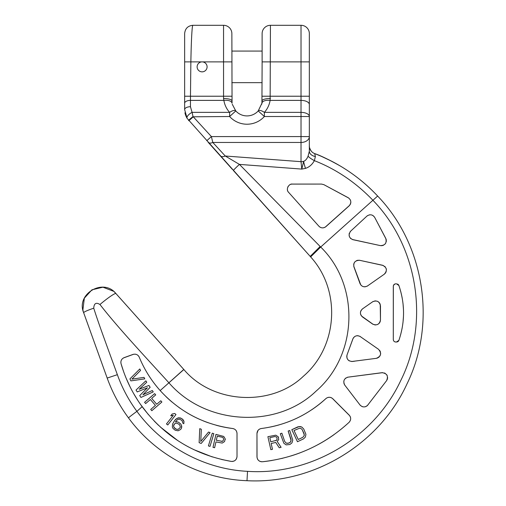 <?xml version="1.0" encoding="UTF-8"?>
<svg xmlns="http://www.w3.org/2000/svg" width="506" height="506" viewBox="0 0 506 506"><rect width="100%" height="100%" fill="white"/><g stroke="black" fill="none" stroke-linecap="round" stroke-linejoin="round"><path stroke-width="0.76" d="M309.343 145.911L309.343 145.861A8.311 8.311 -0 0 0 309.343 145.848A8.311 8.311 180 0 0 314.675 153.603C320.134 155.374 328.653 159.498 340.234 165.974C354.13 174.222 366.603 184.241 377.647 196.043C424.192 244.392 436.906 322.72 407.09 383.712C379.468 444.287 313.429 484.267 246.991 480.7C200.661 479.074 155.759 455.191 128.518 417.918C119.454 405.648 112.345 392.365 107.183 378.071L83.667 312.746C75.691 294.1 103.268 277.63 115.912 293.531L183.861 369.525C213.07 404.262 271.69 406.786 303.417 376.217C337.635 346.901 341.607 290.88 310.646 256.909L187.112 118.341L184.646 109.631L184.646 33.567M115.419 292.999L183.786 369.443L168.896 382.77C205.872 425.616 276.909 428.886 315.946 391.239C358.185 354.826 359.892 285.144 320.684 247.036L239.414 164.393L225.271 156.012L301.026 161.673A8.311 5.876 180 0 0 303.651 161.37A8.311 1.183 -107.7 0 0 305.498 168.365L301.797 169.093L301.026 161.673A8.311 5.876 0 0 0 303.651 161.37L301.797 169.093L239.414 164.393A7.267 0.329 -43.2 0 0 233.386 170.497L310.203 256.409L320.153 246.498M83.313 311.658L82.908 310.02M82.889 309.906L84.344 298.167L91.94 289.811L102.927 287.199L113.477 291.241M114.255 291.886L114.811 292.398M301.026 161.673L301.026 142.452L212.792 142.452A6.3 3.915 -45.6 0 1 208.086 142.199L220.192 155.74A6.812 4.137 -43.3 0 0 225.271 156.012L212.792 142.452L211.394 136.576L309.343 136.576L309.343 151.212L308.084 156.139A8.311 1.607 -151.7 0 0 314.359 160.649C326.465 165.392 349.76 176.082 372.941 200.313C418.177 246.795 429.803 322.689 400.638 380.778C373.58 438.594 310.02 475.596 247.529 471.339L246.991 480.7C200.661 479.074 155.759 455.191 128.518 417.918C119.454 405.648 112.345 392.365 107.183 378.071L83.673 312.752A15.104 1.442 -17.1 0 1 93.743 308.192C94.046 303.347 96.115 302.12 99.96 304.511C117.847 327.686 148.397 360.152 168.802 382.669M316.345 154.254L317.781 154.83M318.609 155.171L321.24 156.284M321.436 156.367L331.62 161.205M331.841 161.319L333.954 162.432M334.422 162.685L337.198 164.216M339.849 165.747L340.241 165.981M343.378 167.884L346.566 169.915M349.513 171.888L352.733 174.14M355.528 176.196L356.648 177.043M358.476 178.46L359.14 178.985M364.295 183.235L365.003 183.849M375.167 193.444L377.375 195.759M309.343 145.842C309.729 145.848 308.205 146.006 311.279 151.18C308.205 146.006 309.729 145.848 309.343 145.842L309.343 145.994A8.311 8.311 -0 0 0 309.343 146.063M309.343 149.409L309.343 150.896M310.646 256.909L320.684 247.036L377.647 196.043C359.867 177.132 338.875 162.983 314.675 153.603L315.39 156.556L314.359 160.649C312.183 164.589 309.229 167.157 305.498 168.365M270.438 25.3A8.311 8.311 0 0 0 262.121 33.611A8.311 8.311 0 0 1 270.438 25.3A8.311 8.311 0 0 0 262.121 33.611L262.121 61.877L301.026 61.877L301.026 25.3L270.438 25.3L270.134 100.384C269.3 105.065 267.377 109.062 264.366 112.364L264.366 116.519L301.026 116.519L301.026 142.452A8.311 5.876 0 0 0 309.343 136.576L309.343 151.218A8.311 5.56 180 0 0 315.39 156.556M309.343 136.576L309.343 33.611A8.311 8.311 0 0 0 301.026 25.3A8.311 8.311 0 0 1 309.343 33.611A8.311 8.311 0 0 0 301.026 25.3A8.311 8.311 0 0 1 309.343 33.611M309.343 116.519A8.311 4.156 0 0 0 301.026 112.364L264.366 112.364C267.377 109.062 269.3 105.065 270.134 100.384L301.026 100.384L301.026 116.519L309.343 116.519L309.343 96.229L301.026 96.229L301.026 61.877L309.343 61.877M207.093 66.862A4.99 4.99 0 0 0 202.103 61.877L202.103 61.877A4.99 4.99 0 0 0 197.119 66.862A4.99 4.99 0 0 0 202.103 71.852A4.99 4.99 0 0 0 207.093 66.862M262.121 61.877L261.931 103.205L258.205 110.941L264.366 116.519A23.44 23.44 0 0 1 229.623 116.519L229.623 112.364C226.612 109.062 224.689 105.065 223.854 100.384A8.311 4.118 -9.2 0 1 232.058 103.205L231.862 33.611A8.311 8.311 0 0 0 223.551 25.3A8.311 8.311 0 0 1 231.862 33.611A8.311 8.311 0 0 0 223.551 25.3A8.311 8.311 0 0 1 231.862 33.611M206.764 140.712L211.394 136.576L193.26 116.797L188.877 120.713L188.504 120.283L193.02 116.519L192.084 112.364A5.838 2.454 -32.7 0 0 187.112 118.341L184.646 109.631L184.646 103.287A5.806 2.909 0.1 0 1 190.458 100.384L190.471 96.229L223.551 96.229L223.551 61.877L231.862 61.877M192.963 25.3L223.551 25.3L223.551 61.877L190.863 61.877L190.471 96.229L184.646 96.229L184.646 61.877L190.863 61.877C191.211 42.34 192.014 24.794 192.919 25.3L192.894 25.3M186.284 116.823L185.443 114.704M193.26 116.797L229.623 116.519L235.783 110.941L232.267 104.249M235.783 110.941L235.783 110.941A15.129 15.129 0 0 0 258.205 110.941A15.129 15.129 0 0 1 235.783 110.941A15.129 15.129 0 0 0 258.205 110.941L258.205 110.941A8.311 3.27 42.2 0 1 264.366 112.364A8.311 3.27 -137.8 0 0 258.205 110.941A15.129 15.129 0 0 1 235.783 110.941A8.311 3.27 137.8 0 0 229.623 112.364A8.311 3.27 -42.2 0 1 235.783 110.941L235.777 110.934M184.646 109.631L184.646 109.631A5.806 2.897 -0.1 0 1 190.452 106.728L192.084 112.364L229.623 112.364C226.612 109.062 224.689 105.065 223.854 100.384L223.551 98.506A8.311 2.277 0 0 1 231.862 100.783M183.861 369.525L160.168 390.562C179.712 411.947 203.874 424.597 232.646 428.512C235.303 429.012 236.757 430.663 237.017 433.465L237.017 456.482C236.574 459.897 234.645 461.535 231.229 461.402C194.291 454.805 164.595 436.564 142.135 406.679C132.61 393.592 125.583 379.266 121.054 363.713L123.647 371.746M190.452 106.728L190.458 100.384L223.854 100.384A8.311 4.118 170.8 0 1 232.058 103.205M270.438 98.506A8.311 2.277 180 0 0 262.121 100.783L262.108 101.472M192.856 25.3L223.551 25.3M262.121 33.611L262.121 51.068L231.862 51.068M270.134 100.384A8.311 4.118 -170.8 0 0 261.931 103.205L262.026 102.478M308.084 156.139C307.003 158.865 305.523 160.611 303.651 161.37M247.529 471.339C204.203 469.207 162.565 446.437 136.911 411.353C128.575 400.012 122.06 387.792 117.367 374.68C106.292 344.244 98.6 323.581 93.743 308.192M83.673 312.752C75.71 294.056 103.275 277.642 115.912 293.531L115.912 293.531A15.635 1.607 140.9 0 0 99.96 304.511M318.894 226.214L288.648 192.388C285.397 189.427 288.939 183.431 292.367 184.076L321.525 184.076L323.884 184.665L348.21 197.713C351.29 199.978 351.613 202.685 349.178 205.828L325.934 226.612C323.416 228.408 321.07 228.276 318.894 226.214M128.518 417.918L128.518 417.918A13.637 0.455 -35.7 0 1 136.911 411.353L142.135 406.679M362.562 308.837L372.618 301.797C376.831 300.026 379.443 301.393 380.468 305.883L380.468 319.969C379.462 324.454 376.85 325.813 372.618 324.055L362.562 317.009C359.753 314.296 359.753 311.576 362.562 308.837L361.916 309.375M367.375 405.584L386.578 380.67C388.526 376.009 386.989 373.346 381.973 372.688L348.077 377.147L382.776 372.644M344.32 384.421L344.776 385.129C342.859 381.151 343.96 378.494 348.077 377.147L347.274 377.324M344.776 385.129L360.006 404.983L344.776 385.129M367.919 404.983C365.288 407.551 362.65 407.551 360.006 404.983L360.557 405.591M351.619 361.524L376.319 358.337C381.094 356.332 381.834 353.321 378.526 349.304L359.722 336.212M353.074 338.438L347.065 354.832L352.84 338.982C354.472 335.769 356.989 334.978 360.386 336.604M354.567 361.202L352.404 361.486C348.096 361.17 346.319 358.956 347.065 354.832L346.869 355.554M349.089 422.314C324.51 444.869 295.643 458.019 262.475 461.75C259.186 461.725 257.352 460.068 256.972 456.791L256.972 433.465C257.219 430.682 258.674 429.031 261.343 428.512C285.972 425.274 307.49 415.299 325.902 398.595C328.173 396.799 330.475 396.843 332.809 398.741L349.21 415.141C351.183 417.583 351.139 419.98 349.089 422.314L349.621 421.732M352.252 239.471L380.303 245.6L352.998 239.699C348.836 237.883 348.058 235.037 350.664 231.16L366.92 216.106C369.987 214.025 372.587 214.468 374.718 217.441L385.768 238.402C386.932 243.095 385.11 245.499 380.303 245.6L381.967 245.676M383.276 265.486L359.684 260.312L382.479 265.239C386.932 267.459 387.533 270.444 384.288 274.201L367.552 285.922C364.187 287.56 361.67 286.769 360 283.543L353.941 266.896C353.239 262.551 355.155 260.356 359.684 260.312L358.862 260.204M393.345 285.846L393.301 339.526L393.301 286.326C393.428 284.834 394.256 283.999 395.793 283.828L396.54 283.828L398.892 285.498C405.085 303.802 405.085 322.082 398.892 340.348L396.54 342.018L395.793 342.018C394.269 341.86 393.434 341.025 393.301 339.526L393.345 340.007M126.089 378.083L129.903 386.495M133.432 393.162L137.733 400.271M140.478 404.357L148.429 414.654M154.298 421.131L158.593 425.388M160.339 427.013L177.751 440.574M184.956 444.995L188.529 446.969M193.634 449.562L212.33 456.937M221.628 459.486L231.229 461.402M232.02 461.472L232.823 461.409M233.595 461.219L234.392 460.877M235.277 460.27L235.739 459.815M236.15 459.296L236.561 458.562M236.953 457.279L237.017 456.482M346.781 356.18L346.806 357.16M346.964 357.919L347.249 358.684M347.635 359.349L348.128 359.962M348.659 360.455L349.349 360.911M376.59 358.292L377.786 357.906M378.494 357.502L379.146 356.964M379.81 356.173L380.12 355.642M380.392 354.984L380.588 354.219M380.651 353.517L380.638 352.979M380.417 351.872L379.709 350.468M358.248 335.756L357.47 335.699M357.078 335.725L356.559 335.794M355.225 336.262L354.175 336.996M353.612 337.597L353.277 338.078M345.921 377.969L345.244 378.526M344.295 379.81L343.972 380.607M343.789 381.435L343.985 383.637M361.935 406.501L362.72 406.773M365.218 406.773L365.996 406.501M366.723 406.103L367.065 405.856M387.027 379.974L387.349 379.215M387.552 378.412L387.609 377.584M387.311 375.926L386.989 375.218M386.894 375.054L386.445 374.427M385.174 373.346L384.421 372.979M262.475 461.75A149.631 149.631 0 0 0 272.07 460.441M281.564 458.506A149.631 149.631 0 0 0 282.924 458.177M290.906 455.969A149.631 149.631 0 0 0 300.058 452.832M309.008 449.1A149.631 149.631 0 0 0 309.868 448.702M317.692 444.799A149.631 149.631 0 0 0 326.066 439.954M326.56 439.651A149.631 149.631 0 0 0 334.112 434.578M350.386 420.341L350.588 419.569M350.62 417.962L350.443 417.172M350.386 416.995L350.146 416.444M349.728 415.749L332.202 398.222M331.531 397.817L331.152 397.64M331.019 397.589L330.057 397.337M329.349 397.28L327.894 397.476M326.49 398.133L325.902 398.595A116.475 116.475 0 0 1 311.709 409.765M304.011 414.49A116.475 116.475 0 0 1 287.61 422.086M279.034 424.907A116.475 116.475 0 0 1 270.261 427.051M261.343 428.512L260.571 428.671M259.831 428.949L258.522 429.841M257.99 430.442L256.972 433.465L257.029 457.576M257.333 458.664L257.718 459.416M258.13 459.992L258.718 460.58M259.439 461.099L260.166 461.447M260.913 461.668L261.672 461.769M271.146 443.496L272.468 449.29L271.146 443.496L275.745 442.446L279.223 447.753L281.115 447.323L277.237 441.529L278.749 439.442L278.123 436.684L278.578 437.45M267.895 436.691L275.789 435.179L278.123 436.684L275.789 435.179L267.895 436.691L270.849 449.657L272.468 449.29M280.299 433.731L281.867 433.187L280.299 433.731L283.866 443.275L286.168 444.875L289.856 444.515L291.937 442.902L292.778 440.22L289.736 430.492L288.161 431.03L289.736 430.492M284.714 441.485L286.143 443.092L288.256 443.269L290.261 442.282L290.861 441.472L291.007 439.328L288.161 431.03L291.108 440.492L290.261 442.282L289.305 442.908L287.111 443.357L286.143 443.092L284.714 441.485L281.867 433.187M297.825 426.855L300.444 426.564L301.93 427.121L303.764 429.069L301.93 427.121L299.204 426.526L291.81 429.683L297.825 426.855M237.017 433.465L236.96 432.706M236.58 431.416L236.169 430.682M235.258 429.657L234.657 429.221M234.063 428.905L232.646 428.512A116.475 116.475 0 0 1 216.245 425.268M208.27 422.776A116.475 116.475 0 0 1 202.976 420.764M200.484 419.714A116.475 116.475 0 0 1 185.677 411.954M180.547 408.589A116.475 116.475 0 0 1 178.738 407.305M172.154 402.169A116.475 116.475 0 0 1 165.949 396.577M160.168 390.562A116.475 116.475 0 0 1 139.27 357.223C144.336 369.5 151.3 380.613 160.168 390.562M138.929 356.547L138.48 355.914M137.967 355.389L137.341 354.915M136.006 354.314L135.159 354.156M133.704 354.225L123.445 357.957M122.3 358.824L121.763 359.462M121.117 360.746L120.934 361.486M120.864 362.163L120.864 362.505M120.909 363.004L121.054 363.713C120.479 360.923 121.51 358.893 124.141 357.641L132.951 354.434C135.848 353.7 137.955 354.63 139.27 357.223M139.801 368.969L140.548 370.455L139.801 368.969L129.909 378.905L130.909 380.885L144.779 378.867L144.033 377.387L144.779 378.867M145.842 380.828L146.765 382.213L145.842 380.828L136.019 390.063L137.246 391.91L147.423 387.773L139.713 395.591L140.946 397.438L153.236 391.891L152.312 390.505L153.236 391.891M148.922 385.439L150.155 387.28L148.922 385.439L139.22 389.259L146.765 382.213M154.64 393.624L155.728 394.882L154.64 393.624L144.571 402.314L145.658 403.573L150.371 399.506L155.437 405.376L150.725 409.449L151.813 410.708L161.882 402.017L160.794 400.758L161.882 402.017M151.655 398.393L156.727 404.269L151.655 398.393L155.728 394.882M208.554 432.035L210.104 432.63L208.554 432.035L200.768 441.472L201.312 429.246L199.756 428.652L201.312 429.246M170.75 415.793L172.148 414.009L174.678 413.478L175.987 414.503L174.678 413.478L172.148 414.009L170.75 415.793L173.28 415.262L166.468 423.946L167.777 424.97L175.987 414.503M181.768 426.792L181.439 428.272L181.546 425.622L181.768 426.792M174.564 420.612L175.892 419.12L178.46 417.773L181.395 418.373L183.311 419.993L183.988 421.473L183.811 423.731L183.988 421.473L182.312 418.987L180.085 417.836L177.138 418.253L174.564 420.612L172.59 424.06L172.325 426.95L173.008 428.424L175.152 430.201L178.087 430.796L180.655 429.449L181.439 428.272M175.399 421.852L177.41 421.84L178.719 422.371L180.863 424.148L181.546 425.622L180.863 424.148L178.719 422.371L177.41 421.84L175.399 421.852L177.587 419.575L179.529 419.17L181.762 420.322L182.666 421.947L182.66 422.965L183.811 423.731M212.261 433.187L213.848 433.667L212.261 433.187L208.409 445.919L210.003 446.4L213.848 433.667M215.942 441.921L214.626 447.721L215.942 441.921L222.223 443.066L224.55 441.561L225.183 438.803L225.265 439.695M215.954 434.382L223.728 436.444L225.183 438.803L223.728 436.444L215.954 434.382L213.001 447.348L214.626 447.721M173.9 424.597L173.647 426.469L174.026 427.399L176.17 429.177L178.023 429.398L180.13 427.741L178.023 429.398L176.17 429.177L174.557 428.101L173.647 426.469L173.659 425.457L175.076 423.339L176.853 423.168L179.314 424.471L180.225 426.103L180.13 427.741M221.457 441.441L222.994 440.916L223.639 439.322L222.994 440.916L222.33 441.346L216.321 440.271L217.264 436.128L216.321 440.271M275.903 440.669L277.067 439.537L276.959 437.817L277.067 439.537L276.655 440.207L270.773 441.839L269.831 437.703L270.773 441.839M302.759 437.361L304.157 435.767L304.296 434.762L302.259 429.777L304.062 433.623L304.157 435.767L302.759 437.361L298.243 439.48L294.037 430.517L299.672 428.177L301.525 428.873L302.259 429.777M144.033 377.387L131.927 379.133L140.548 370.455M152.312 390.505L142.913 394.788L150.155 387.28M160.794 400.758L156.727 404.269M199.756 428.652L199.124 442.655L201.192 443.452L210.104 432.63M217.264 436.128L222.4 437.298L223.146 437.76L223.639 439.322M269.831 437.703L274.96 436.533L276.504 437.051L276.959 437.817M291.81 429.683L297.465 441.725L303.48 438.898L305.377 437.07L305.921 434.312L303.764 429.069M361.107 310.418L360.715 311.266M360.633 311.513L360.487 312.183M360.487 313.669L360.633 314.315M360.715 314.574L361.056 315.339M361.48 315.984L373.251 324.435M319.45 226.751L320.115 227.207M320.779 227.529L321.557 227.763M323.056 227.858L323.916 227.706M324.612 227.46L324.96 227.289M325.257 227.118L349.747 205.227M350.222 204.519L350.728 203.178M350.816 202.583L350.841 202.065M350.62 200.629L350.241 199.737M348.836 198.112L323.884 184.665L321.525 184.076L291.88 184.102M291.469 184.159L290.874 184.304M289.837 184.76L289.097 185.297M288.11 186.461L287.737 187.201M287.402 189.586L287.547 190.357M288.205 191.812L288.648 192.388M386.072 239.098L375.231 218.402M374.718 217.441L373.732 216.138M373.093 215.626L372.378 215.227M369.918 214.797L369.102 214.93M367.571 215.594L366.92 216.106M350.664 231.16L350.114 231.754M349.33 233.203L349.127 234.038M349.07 235.1L349.545 236.96M350.367 238.187L350.943 238.724M382.681 245.536L383.44 245.258M384.781 244.354L385.787 243.019M386.274 241.583L386.344 240.761M386.293 239.996L386.211 239.559M353.732 266.124L360.778 284.929M361.309 285.498L362.416 286.276M363.757 286.738L364.339 286.807M364.681 286.82L365.44 286.763M366.888 286.314L367.552 285.922M384.288 274.201L385.458 273.05M385.888 272.342L386.192 271.583M386.413 269.945L386.337 269.23M386.318 269.129L386.091 268.344M385.256 266.921L384.687 266.339M358.02 260.236L357.628 260.299M357.211 260.407L356.439 260.71M355.092 261.672L354.573 262.291M354.168 262.962L354.017 263.284M353.846 263.784L353.681 264.556M374.731 324.903L375.56 324.953M376.907 324.744L378.368 324.036M378.912 323.587L379.228 323.258M379.589 322.796L379.968 322.145M380.234 321.474L380.411 320.722M380.468 319.969L380.234 304.372M379.968 303.701L379.582 303.043M379.228 302.588L378.912 302.259M378.368 301.81L376.881 301.095M375.547 300.893L374.718 300.95M373.251 301.418L372.618 301.797M393.485 340.468L393.712 340.899M394.402 341.594L394.832 341.828M395.306 341.974L397.052 341.967M397.545 341.809L397.969 341.569M397.994 341.55L398.367 341.215M398.677 340.81L398.892 340.348M400.72 334.415L402.099 328.362M403.023 322.227L403.491 316.035M403.491 309.824L403.023 303.625M402.099 297.49L400.72 291.437M398.892 285.498L398.677 285.042M398.374 284.631L397.545 284.043M396.54 283.828L395.294 283.879M394.819 284.03L393.485 285.384M231.862 82.661L262.121 82.661M262.121 96.229L301.026 96.229L301.026 100.384A8.311 4.156 0 0 1 309.343 104.54M223.551 98.506L223.551 96.229L231.862 96.229M107.183 378.071L117.367 374.68M309.343 150.212L309.343 147.594M309.343 147.284L309.343 146.639M192.919 25.3C187.922 25.755 185.171 28.494 184.646 33.516M187.112 118.341L186.309 116.873M185.43 114.679L184.949 112.794M231.957 102.471L231.887 101.554M261.931 103.205L261.722 104.242M220.192 155.74L232.456 169.453M309.343 150.2L309.343 148.732"/></g></svg>
